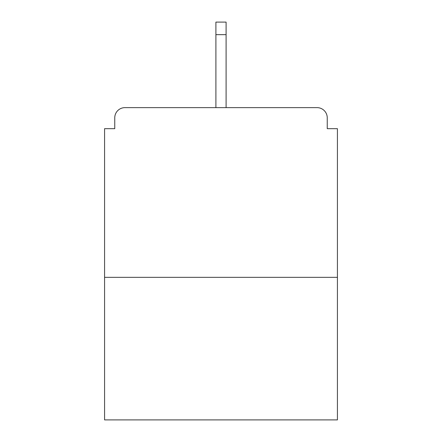 <?xml version="1.0" encoding="UTF-8"?>
<svg xmlns="http://www.w3.org/2000/svg" width="442" height="442" viewBox="0 0 442 442"><rect width="100%" height="100%" fill="white"/><g stroke="black" fill="none" stroke-linecap="round" stroke-linejoin="round"><path stroke-width="0.66" d="M327.24 128.677L327.24 117.815L327.24 128.677L337.423 128.677L337.423 419.9L104.577 419.9L104.577 128.677L114.76 128.677L114.76 117.815L114.76 128.677M337.423 277.344L104.577 277.344M327.24 117.815A10.183 10.183 0 0 0 317.058 107.633L124.942 107.633A10.183 10.183 0 0 0 114.76 117.815M317.058 107.633L273.952 107.633L317.058 107.633M168.048 107.633L124.942 107.633L168.048 107.633M226.094 34.658L215.906 34.658L215.906 22.1L226.094 22.1L226.094 107.633M215.906 34.658L215.906 107.633"/></g></svg>
